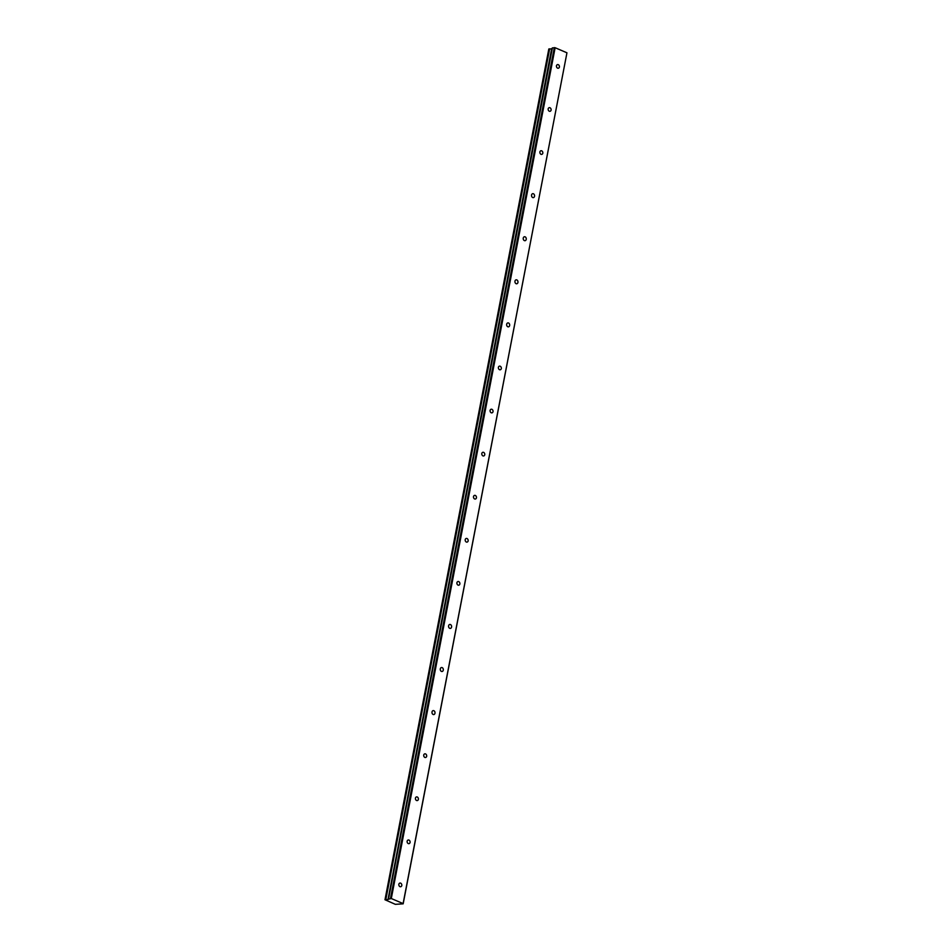 <?xml version="1.0" encoding="UTF-8"?>
<svg xmlns="http://www.w3.org/2000/svg" width="952" height="952" viewBox="0 0 952 952"><rect width="100%" height="100%" fill="white"/><g stroke="black" fill="none" stroke-linecap="round" stroke-linejoin="round"><path stroke-width="1.43" d="M398.84 884.265A1.999 1.511 81.4 0 0 401.792 885.538A1.999 1.511 81.4 0 0 398.84 884.265M556.456 65.783A1.999 1.511 81.4 0 0 559.407 67.045A1.999 1.511 81.4 0 0 556.456 65.783M548.162 108.861A1.999 1.511 81.4 0 0 551.113 110.123A1.999 1.511 81.4 0 0 548.162 108.861M539.867 151.939A1.999 1.511 81.4 0 0 542.818 153.201A1.999 1.511 81.4 0 0 539.867 151.939M531.561 195.017A1.999 1.511 81.4 0 0 534.524 196.279A1.999 1.511 81.4 0 0 531.561 195.017M523.267 238.095A1.999 1.511 81.4 0 0 526.23 239.357A1.999 1.511 81.4 0 0 523.267 238.095M514.972 281.173A1.999 1.511 81.4 0 0 517.936 282.435A1.999 1.511 81.4 0 0 514.972 281.173M506.678 324.251A1.999 1.511 81.4 0 0 509.641 325.513A1.999 1.511 81.4 0 0 506.678 324.251M498.384 367.329A1.999 1.511 81.4 0 0 501.335 368.591A1.999 1.511 81.4 0 0 498.384 367.329M490.09 410.407A1.999 1.511 81.4 0 0 493.041 411.669A1.999 1.511 81.4 0 0 490.09 410.407M481.795 453.485A1.999 1.511 81.4 0 0 484.747 454.758A1.999 1.511 81.4 0 0 481.795 453.485M473.501 496.563A1.999 1.511 81.4 0 0 476.452 497.837A1.999 1.511 81.4 0 0 473.501 496.563M465.207 539.641A1.999 1.511 81.4 0 0 468.158 540.914A1.999 1.511 81.4 0 0 465.207 539.641M456.912 582.719A1.999 1.511 81.4 0 0 459.864 583.992A1.999 1.511 81.4 0 0 456.912 582.719M448.606 625.797A1.999 1.511 81.4 0 0 451.569 627.071A1.999 1.511 81.4 0 0 448.606 625.797M440.312 668.875A1.999 1.511 81.4 0 0 443.275 670.148A1.999 1.511 81.4 0 0 440.312 668.875M432.018 711.953A1.999 1.511 81.4 0 0 434.981 713.226A1.999 1.511 81.4 0 0 432.018 711.953M423.723 755.031A1.999 1.511 81.4 0 0 426.674 756.304A1.999 1.511 81.4 0 0 423.723 755.031M415.429 798.109A1.999 1.511 81.4 0 0 418.38 799.382A1.999 1.511 81.4 0 0 415.429 798.109M407.135 841.187A1.999 1.511 81.4 0 0 410.086 842.461A1.999 1.511 81.4 0 0 407.135 841.187M385.643 899.664L384.989 899.759L548.828 48.968L549.471 48.873L385.798 899.676L549.637 48.885L551.613 48.968M385.798 899.676L387.976 899.592L551.696 48.552M566.952 52.8L403.112 903.591L391.296 898.521L555.135 47.731L566.952 52.8L403.172 903.829L395.33 904.329L384.989 899.759M391.296 898.521L387.904 899.319M388.583 898.688L552.41 47.886L555.135 47.731M390.498 898.39L554.338 47.6"/></g></svg>
